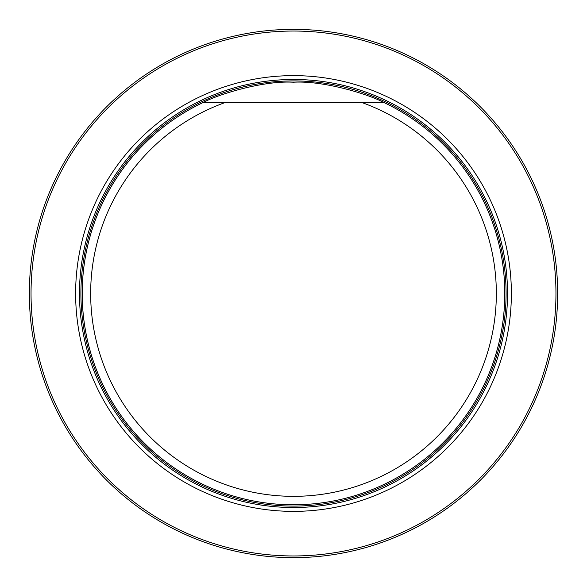 <?xml version="1.0" encoding="UTF-8"?>
<svg xmlns="http://www.w3.org/2000/svg" width="587" height="587" viewBox="0 0 587 587"><rect width="100%" height="100%" fill="white"/><g stroke="black" fill="none" stroke-linecap="round" stroke-linejoin="round"><path stroke-width="0.88" d="M31.038 293.5A262.462 262.462 0 0 0 424.731 520.794A262.462 262.462 0 0 0 424.731 66.206A262.462 262.462 0 0 0 31.038 293.5M75.628 293.5A217.872 217.872 0 0 0 402.433 482.184A217.872 217.872 0 0 0 402.433 104.816A217.872 217.872 0 0 0 75.628 293.5M29.35 293.5A264.15 264.15 0 0 1 425.575 64.739A264.15 264.15 0 0 1 425.575 522.261A264.15 264.15 0 0 1 29.35 293.5M361.577 102.431A202.831 202.831 0 0 1 456.473 414.253A202.831 202.831 0 0 1 130.527 414.253A202.831 202.831 0 0 1 225.423 102.431L383.693 102.431A211.283 211.283 0 0 1 459.027 424.805A211.283 211.283 0 0 1 127.973 424.805A211.283 211.283 0 0 1 203.307 102.431A211.283 211.283 0 0 0 324.45 502.509A211.283 211.283 0 0 0 383.693 102.431C368.885 94.404 324.119 80.448 293.427 82.217C262.866 80.456 218.122 94.404 203.307 102.431L225.423 102.431M293.5 507.52A214.02 214.02 0 0 0 507.52 293.5A214.02 214.02 0 0 0 293.5 79.48A214.02 214.02 0 0 0 79.48 293.5A214.02 214.02 0 0 0 293.5 507.52M293.5 506.089A212.589 212.589 0 0 0 477.605 187.209A212.589 212.589 0 0 0 109.395 187.209A212.589 212.589 0 0 0 293.5 506.089A212.589 212.589 0 0 0 477.605 187.202A212.589 212.589 0 0 0 109.395 187.202A212.589 212.589 0 0 0 293.5 506.089"/></g></svg>
